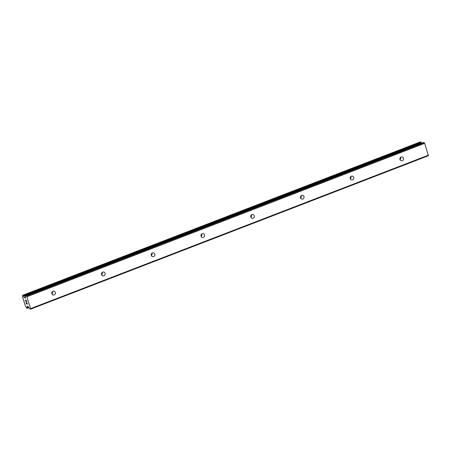 <?xml version="1.0" encoding="UTF-8"?>
<svg xmlns="http://www.w3.org/2000/svg" width="451" height="451" viewBox="0 0 451 451"><rect width="100%" height="100%" fill="white"/><g stroke="black" fill="none" stroke-linecap="round" stroke-linejoin="round"><path stroke-width="0.68" d="M51.916 293.967A1.951 1.827 103 0 0 52.463 291.6M52.998 291.278A1.951 1.827 -77 0 1 55.417 292.97A1.951 1.827 -77 0 1 53.145 295.01A1.951 1.827 -77 0 1 52.998 291.278M101.644 274.789A1.951 1.827 103 0 0 102.191 272.421M102.732 272.1A1.951 1.827 -77 0 1 105.145 273.791A1.951 1.827 -77 0 1 102.873 275.832A1.951 1.827 -77 0 1 102.732 272.1M151.373 255.61A1.951 1.827 103 0 0 151.919 253.242M152.461 252.921A1.951 1.827 -77 0 1 154.879 254.612A1.951 1.827 -77 0 1 152.601 256.653A1.951 1.827 -77 0 1 152.461 252.921M201.107 236.425A1.951 1.827 103 0 0 201.653 234.063M202.189 233.742A1.951 1.827 -77 0 1 204.607 235.433A1.951 1.827 -77 0 1 202.336 237.468A1.951 1.827 -77 0 1 202.189 233.742M250.835 217.247A1.951 1.827 103 0 0 251.382 214.885M251.923 214.563A1.951 1.827 -77 0 1 254.341 216.255A1.951 1.827 -77 0 1 252.064 218.29A1.951 1.827 -77 0 1 251.923 214.563M300.563 198.068A1.951 1.827 103 0 0 301.116 195.706M301.651 195.384A1.951 1.827 -77 0 1 304.07 197.076A1.951 1.827 -77 0 1 301.798 199.111A1.951 1.827 -77 0 1 301.651 195.384M350.297 178.889A1.951 1.827 103 0 0 350.844 176.521M351.385 176.2A1.951 1.827 -77 0 1 353.798 177.897A1.951 1.827 -77 0 1 351.526 179.932A1.951 1.827 -77 0 1 351.385 176.2M400.026 159.71A1.951 1.827 103 0 0 400.573 157.343M401.114 157.021A1.951 1.827 -77 0 1 403.532 158.718A1.951 1.827 -77 0 1 401.255 160.753A1.951 1.827 -77 0 1 401.114 157.021M26.017 302.469L26.491 303.951L26.011 302.469L26.868 303.884M26.637 303.168L27.302 303.985L26.88 302.672L27.302 303.985M26.88 302.672L27.415 304.171L26.485 303.951L27.415 304.166M25.921 301.499L25.453 300.174M25.527 300.947L25.369 300.456L25.527 300.947M25.391 300L26.491 301.437L26.04 300.045L26.491 301.437M26.04 300.045L26.665 301.815L25.532 300.197L26.66 301.798M25.335 298.066L25.549 295.935L26.412 296.121L26.829 296.781L30.606 308.614L30.578 309.172L29.772 308.986L27.962 306.364L27.466 306.252L27.302 306.618A1.488 0.44 68.9 0 0 27.274 306.624A1.488 0.44 68.9 0 0 27.212 307.571L28.582 307.278L27.201 307.808M22.573 297.012A1.488 0.44 68.9 0 1 22.55 297.017L22.589 297.006A1.488 0.44 68.9 0 0 22.635 296.07L22.719 295.264L23.615 296.296A1.488 0.44 68.9 0 0 24.377 297.446L25.312 298.066M27.161 307.824L26.885 308.315L26.231 307.34A1.488 0.44 68.9 0 0 25.482 306.195L22.55 297.017M30.578 309.172L428.422 155.736L424.673 143.345L424.256 142.685L423.348 142.533M421.606 143.187A1.488 0.44 68.9 0 1 421.459 142.86L420.541 141.828L22.697 295.264M26.412 296.121L424.256 142.685M26.829 296.781L424.673 143.345M24.579 297.643L25.403 297.327M24.399 297.435L25.419 297.04L24.388 297.435M27.404 306.579L27.956 306.364M27.404 306.488L27.81 306.33M30.606 308.614L428.45 155.178M25.606 295.935L423.45 142.493M24.816 297.948L25.386 297.733M24.698 297.829L25.391 297.559M23.615 296.296L421.459 142.86M23.435 296.014L421.279 142.578M23.384 295.98L421.228 142.539M23.221 295.732L421.065 142.296M23.153 295.58L420.997 142.144M22.962 295.32L420.806 141.885M22.719 295.264L420.563 141.828M27.167 308.354L28.853 307.706M27.173 308.168L28.757 307.559M27.145 308.022L28.678 307.43M27.212 307.571L28.464 307.086M25.549 295.935L423.393 142.499M27.15 308.371L28.858 307.712M27.37 306.646L28.013 306.398"/></g></svg>
